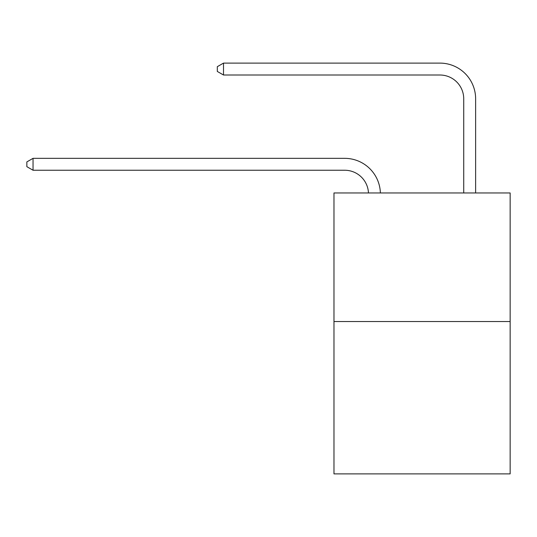 <?xml version="1.0" encoding="UTF-8"?>
<svg xmlns="http://www.w3.org/2000/svg" width="537" height="537" viewBox="0 0 537 537"><rect width="100%" height="100%" fill="white"/><g stroke="black" fill="none" stroke-linecap="round" stroke-linejoin="round"><path stroke-width="0.81" d="M510.15 321.522L510.15 192.958L333.974 192.958L333.974 473.889L510.15 473.889L510.15 321.522L333.974 321.522M344.687 170.242A23.809 23.809 0 0 1 368.469 192.958A23.809 23.809 0 0 0 344.687 170.242A23.809 23.809 0 0 1 368.469 192.958A23.809 23.809 0 0 0 344.687 170.242A23.809 23.809 0 0 1 368.469 192.958A23.809 23.809 0 0 0 344.687 170.242A23.809 23.809 0 0 1 368.469 192.958A23.809 23.809 0 0 0 344.687 170.242A23.809 23.809 0 0 1 368.469 192.958A23.809 23.809 0 0 0 344.687 170.242A23.809 23.809 0 0 1 368.469 192.958A23.809 23.809 0 0 0 344.687 170.242A23.809 23.809 0 0 1 368.469 192.958A23.809 23.809 0 0 0 344.687 170.242A23.809 23.809 0 0 1 368.469 192.958A23.809 23.809 0 0 0 344.687 170.242A23.809 23.809 0 0 1 368.469 192.958A23.809 23.809 0 0 0 344.687 170.242A23.809 23.809 0 0 1 368.469 192.958A23.809 23.809 0 0 0 344.687 170.242A23.809 23.809 0 0 1 368.469 192.958A23.809 23.809 0 0 0 344.687 170.242A23.809 23.809 0 0 1 368.469 192.958A23.809 23.809 0 0 0 344.687 170.242A23.809 23.809 0 0 1 368.469 192.958A23.809 23.809 0 0 0 344.687 170.242A23.809 23.809 0 0 1 368.469 192.958A23.809 23.809 0 0 0 344.687 170.242A23.809 23.809 0 0 1 368.469 192.958A23.809 23.809 0 0 0 344.687 170.242A23.809 23.809 0 0 1 368.469 192.958A23.809 23.809 0 0 0 344.687 170.242A23.809 23.809 0 0 1 368.469 192.958A23.809 23.809 0 0 0 344.687 170.242A23.809 23.809 0 0 1 368.469 192.958A23.809 23.809 0 0 0 344.687 170.242L33.039 170.242L26.85 166.671L26.85 161.912L33.039 158.341L344.687 158.341A35.711 35.711 0 0 1 380.377 192.958M463.726 192.958L463.726 98.821A23.809 23.809 0 0 0 439.917 75.012L223.506 75.012L217.31 71.441L217.31 66.682L223.506 63.111L439.917 63.111A35.711 35.711 0.4 0 1 475.628 98.821L475.628 192.958M33.039 170.242L33.039 158.341L344.687 158.341M463.726 98.821A23.809 23.809 -179.6 0 0 439.917 75.012M223.506 75.012L223.506 63.111L439.917 63.111"/></g></svg>
